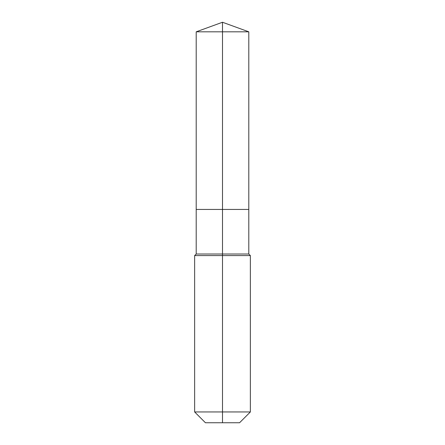 <?xml version="1.0" encoding="UTF-8"?>
<svg xmlns="http://www.w3.org/2000/svg" width="445" height="445" viewBox="0 0 445 445"><rect width="100%" height="100%" fill="white"/><g stroke="black" fill="none" stroke-linecap="round" stroke-linejoin="round"><path stroke-width="0.67" d="M194.637 411.953L250.363 411.953L239.566 422.75L205.434 422.75L194.637 411.953L194.637 255.586L222.5 255.586L222.5 254.017L196.206 254.017L196.206 209.434L222.5 209.434L222.5 31.818L248.794 31.818L222.5 22.25L222.5 31.818L196.206 31.818L196.206 209.434L248.794 209.434L248.794 31.818M222.5 254.017L248.794 254.017L248.794 209.434L222.5 209.434L222.5 254.017M222.5 422.75L222.5 255.586L250.363 255.586L248.794 254.017M222.5 22.25L196.206 31.818M250.363 411.953L250.363 255.586M196.206 254.017L194.637 255.586"/></g></svg>
